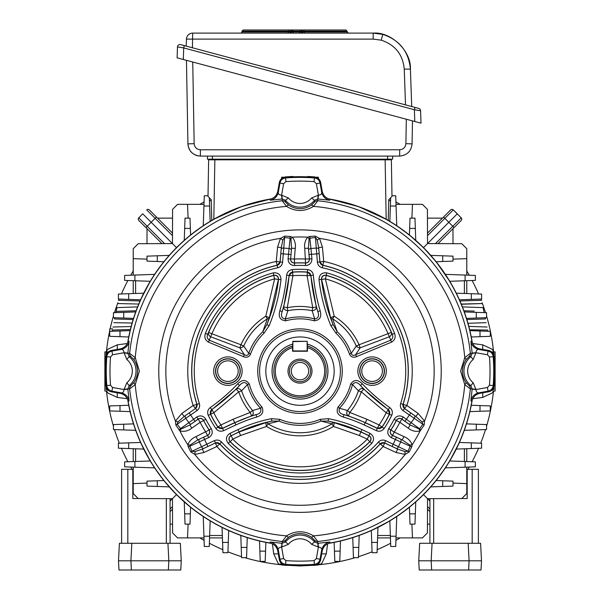 <?xml version="1.0" encoding="UTF-8"?>
<svg xmlns="http://www.w3.org/2000/svg" width="600" height="600" viewBox="0 0 600 600"><rect width="100%" height="100%" fill="white"/><g stroke="black" fill="none" stroke-linecap="round" stroke-linejoin="round"><path stroke-width="0.9" d="M300 379.83A8.7 8.7 0 0 0 308.7 371.13A8.7 8.7 0 0 0 300 362.43A8.7 8.7 0 0 0 291.3 371.13A8.7 8.7 0 0 0 300 379.83M300 383.13A12 12 0 0 1 288 371.13A12 12 0 0 1 300 359.13A12 12 0 0 1 312 371.13A12 12 0 0 1 300 383.13M300 381.69A10.567 10.567 0 0 1 289.433 371.13A10.567 10.567 0 0 1 300 360.562A10.567 10.567 0 0 1 310.567 371.13A10.567 10.567 0 0 1 300 381.69M307.455 346.118A26.1 26.1 0 0 1 300 397.23A26.1 26.1 0 0 1 292.545 346.118L292.545 351.24L307.455 351.24L307.455 347.618A24.668 24.668 0 0 1 319.987 385.582A24.668 24.668 0 0 1 280.013 385.582A24.668 24.668 0 0 1 292.545 347.618L292.853 341.295L307.147 341.295L292.853 341.61L292.853 350.933L307.147 350.933L307.147 341.61L307.455 346.118M292.545 344.205A27.938 27.938 0 0 0 300 399.06A27.938 27.938 0 0 0 307.455 344.205M418.748 560.805L431.16 560.805L432.075 543.278L480.585 543.278L481.5 560.805L431.16 560.805L431.64 570L419.228 570L418.748 560.805L419.662 543.278L432.075 543.278L429.923 543.278L429.923 498.66L433.658 498.645L433.658 543.278M472.185 543.278L472.185 469.32L467.183 469.32L467.183 498.533L433.658 498.645M472.185 469.32L478.403 469.32L478.403 543.278M467.183 498.533L467.183 494.123M481.5 560.805L481.02 570L468.607 570L469.088 560.805L468.173 543.278M431.64 570L468.607 570M121.597 469.32L121.597 543.278L121.597 469.32L132.817 469.32L132.817 498.533L170.078 498.66L170.078 543.278L167.925 543.278L180.337 543.278L181.252 560.805L180.773 570L181.065 564.405M132.817 494.123L132.817 498.533M131.828 543.278L130.913 560.805L131.392 570L118.98 570L118.5 560.805L119.415 543.278L167.925 543.278L168.84 560.805L118.5 560.805M131.392 570L180.773 570M181.252 560.805L168.84 560.805L168.36 570M266.558 364.072A34.178 34.178 0 0 0 292.95 404.572A34.178 34.178 0 0 0 333.442 378.18A34.178 34.178 0 0 0 307.05 337.68A34.178 34.178 0 0 0 266.558 364.072M292.545 344.175A27.968 27.968 0 0 0 294.233 398.49A27.968 27.968 0 0 0 327.368 376.897A27.968 27.968 0 0 0 307.455 344.175M106.44 351.825A194.52 194.52 0 0 1 109.718 330.735M110.108 328.942A194.52 194.52 0 0 1 113.445 316.02M114.472 312.675A194.52 194.52 0 0 1 117.907 302.7M121.44 293.962A194.52 194.52 0 0 1 127.875 280.507M130.77 275.205A194.52 194.52 0 0 1 133.222 271.013M199.882 204.345A194.52 194.52 0 0 1 204.075 201.9M395.925 201.9A194.52 194.52 0 0 1 400.118 204.345M466.778 271.013A194.52 194.52 0 0 1 469.23 275.205M472.125 280.507A194.52 194.52 0 0 1 478.56 293.962M482.092 302.7A194.52 194.52 0 0 1 485.528 312.675M486.555 316.02A194.52 194.52 0 0 1 493.56 351.825M493.493 391.132A194.52 194.52 0 0 1 486.555 426.24M485.528 429.585A194.52 194.52 0 0 1 480.683 443.19M478.56 448.298A194.52 194.52 0 0 1 472.125 461.752M469.23 467.048A194.52 194.52 0 0 1 467.918 469.32M467.183 470.572A194.52 194.52 0 0 1 466.778 471.24M400.118 537.908A194.52 194.52 0 0 1 395.925 540.352M390.623 543.248A194.52 194.52 0 0 1 377.168 549.69M372.06 551.812A194.52 194.52 0 0 1 358.455 556.658M355.11 557.678A194.52 194.52 0 0 1 318.322 564.787M281.678 564.787A194.52 194.52 0 0 1 244.89 557.678M241.545 556.658A194.52 194.52 0 0 1 227.94 551.812M222.833 549.69A194.52 194.52 0 0 1 209.377 543.248M204.075 540.352A194.52 194.52 0 0 1 199.882 537.908M133.222 471.24A194.52 194.52 0 0 1 132.817 470.572M132.083 469.32A194.52 194.52 0 0 1 130.77 467.048M127.875 461.752A194.52 194.52 0 0 1 121.44 448.298M119.317 443.19A194.52 194.52 0 0 1 114.472 429.585M113.445 426.24A194.52 194.52 0 0 1 106.507 391.132M294.135 159.825L294.135 159.203M306.562 159.203L306.562 159.825M342.263 371.13A42.263 42.263 0 0 1 300 413.385A42.263 42.263 0 0 1 257.737 371.13A42.263 42.263 0 0 1 300 328.868A42.263 42.263 0 0 1 342.263 371.13M259.605 371.13A40.395 40.395 0 0 0 300 411.525A40.395 40.395 0 0 0 340.395 371.13A40.395 40.395 0 0 0 300 330.735A40.395 40.395 0 0 0 259.605 371.13M376.365 430.65L377.377 428.25A3.728 3.728 -15.4 0 0 382.028 426.967L382.072 427.125A99.352 99.352 0 0 0 389.505 414.248L389.347 414.293A99.233 99.233 0 0 1 382.028 426.967L379.11 424.98A95.7 95.7 0 0 0 386.168 412.755L388.29 409.582A184.042 184.042 0 0 1 360.487 385.53L363.743 389.138L388.14 409.627A3.728 3.728 -104.5 0 1 389.347 414.293L386.168 412.755L361.29 391.83A64.688 64.688 0 0 1 349.77 412.447L366.968 419.295L379.11 424.98L377.377 428.25L365.235 422.558L348.45 415.868L343.995 414.653A154.208 154.208 0 0 1 365.175 422.692L377.415 428.4L382.072 427.125L384.12 428.52C382.05 431.123 379.47 431.835 376.365 430.65L364.125 424.942A151.725 151.725 0 0 0 343.282 417.03C337.673 415.222 335.94 411.862 338.085 406.957L339.472 408.263L347.423 410.505A61.635 61.635 0 0 0 358.395 390.855L352.515 384.502A54.195 54.195 0 0 1 339.472 408.263C338.37 411.6 339.877 413.73 343.995 414.653L343.282 417.03M252.577 410.505A3.728 2.752 -106.1 0 1 253.185 412.403A3.728 2.752 -106.1 0 1 251.55 415.868L234.825 422.692A154.208 154.208 0 0 1 256.005 414.653L251.55 415.868L250.23 412.447A64.688 64.688 0 0 1 238.71 391.83L213.833 412.755L211.86 409.627L236.257 389.138L239.513 385.53A184.042 184.042 0 0 1 211.71 409.582L211.86 409.627A3.728 3.728 104.5 0 0 210.653 414.293L208.252 415.327C207.038 412.245 207.712 409.65 210.278 407.558L211.71 409.582L210.495 414.248A99.352 99.352 0 0 0 217.928 427.125L217.972 426.967A99.233 99.233 0 0 1 210.653 414.293L213.833 412.755A95.7 95.7 0 0 0 220.89 424.98L233.032 419.295L250.23 412.447L252.577 410.505L260.528 408.263A54.195 54.195 0 0 1 247.485 384.502L241.605 390.855L238.71 391.83L236.257 389.138A3.728 2.7 -137.2 0 1 241.605 390.855A61.635 61.635 0 0 0 252.577 410.505M313.365 275.22A181.553 181.553 0 0 0 320.183 310.845C321.817 316.95 319.822 320.265 314.19 320.805L314.707 318.968L312.15 310.695L312.75 307.71L307.08 275.692A95.7 95.7 0 0 0 292.92 275.692L292.657 272.168A99.233 99.233 0 0 1 307.343 272.168L307.462 272.055A99.352 99.352 0 0 0 292.538 272.055L292.657 272.168A3.728 3.728 135.4 0 0 289.222 275.55L292.92 275.692L287.25 307.71A64.688 64.688 0 0 1 312.75 307.71L316.305 306.93A3.728 2.7 -17.2 0 1 312.735 310.65A3.728 2.7 -17.2 0 1 312.15 310.695A61.635 61.635 0 0 0 287.85 310.695A3.728 2.7 17.2 0 1 287.265 310.65A3.728 2.7 17.2 0 1 283.695 306.93L289.222 275.55L286.635 275.22C287.168 271.95 289.08 270.067 292.358 269.58A101.835 101.835 0 0 1 307.642 269.58C310.928 270.067 312.832 271.95 313.365 275.22L310.778 275.55L316.305 306.93L317.805 311.55A184.042 184.042 0 0 1 310.89 275.438L307.462 272.055L307.642 269.58M326.79 272.88L326.138 275.272C323.16 274.972 321.6 276.315 321.45 279.3A173.933 173.933 0 0 0 333.127 324.697L330.63 317.663L334.237 316.245A64.688 64.688 0 0 1 359.077 344.767L391.357 332.385L392.257 334.267A99.352 99.352 0 0 0 326.138 275.272L326.28 275.438A99.233 99.233 0 0 1 391.357 332.385A3.728 3.225 -26.4 0 1 391.537 333.817A3.728 3.225 -26.4 0 1 389.16 336.825L360.135 347.827L355.665 354.675L390.735 340.147C392.783 338.64 393.293 336.683 392.257 334.267L394.567 333.345C395.91 337.147 394.912 340.08 391.56 342.135L388.103 333.765A95.7 95.7 0 0 0 325.35 278.843L334.237 316.245L332.625 318.832L337.222 331.74A54.195 54.195 0 0 1 351.21 353.392L356.288 346.013A61.635 61.635 0 0 0 332.625 318.832A3.728 2.265 -18.2 0 1 330.63 317.663L321.593 279.472L318.983 279.593C319.237 274.62 321.84 272.377 326.79 272.88A101.835 101.835 0 0 1 394.567 333.345M196.058 436.605L197.798 439.882L207.623 435.375L197.798 439.882L190.02 445.125L189.78 446.183L192.06 451.312L195.15 451.575L202.41 449.04L215.415 442.995L216.847 446.505L203.835 452.543L194.82 454.41L190.725 451.86L188.243 446.888L187.837 444.743C189.382 440.903 192.12 438.195 196.058 436.605L209.175 429.975A108.218 108.218 0 0 1 203.647 420.405L203.618 420.533A108.315 108.315 0 0 0 209.048 429.938A3.728 3.72 -73.9 0 1 207.487 435.338L205.755 432.067A112.23 112.23 0 0 1 200.123 422.325L191.775 428.153C188.153 431.07 184.185 431.97 179.865 430.853L175.868 425.13L175.455 421.013L181.86 413.445L193.163 405.502A112.23 112.23 0 0 1 276.293 261.428L277.575 247.14L280.462 238.395L284.722 236.123L290.272 236.468L292.327 237.188C294.885 240.442 295.86 244.17 295.267 248.37L294.353 259.035L290.647 258.907L291.562 248.243L290.91 238.882L290.115 238.147L284.528 237.555L282.757 240.105L281.325 247.657L277.575 247.14M295.267 248.37L291.562 248.243L290.647 258.907A3.728 3.72 46.1 0 0 294.548 262.957L294.353 259.035A112.23 112.23 0 0 1 305.647 259.035L309.353 258.907A3.728 3.72 -46.1 0 1 305.452 262.957A108.315 108.315 0 0 0 294.548 262.957L294.577 265.53C290.385 265.245 288.21 262.995 288.075 258.788L290.272 236.468M181.86 413.445L184.185 416.438L195.48 408.495A3.728 3.728 -71.4 0 0 196.89 404.295L197.002 404.332A108.218 108.218 0 0 1 277.207 265.335L277.125 265.26A108.315 108.315 0 0 0 196.89 404.295L193.163 405.502L195.48 408.495L184.185 416.438L178.012 421.882L177.142 424.192L180.93 429.09L189.81 425.01L191.775 428.153M288.075 258.788L290.55 259.005C290.632 261.532 291.93 262.882 294.45 263.048A108.218 108.218 0 0 1 305.55 263.048L304.733 248.37C304.14 244.163 305.115 240.435 307.673 237.188L309.728 236.468L315.278 236.123L319.538 238.395L322.425 247.14L323.707 261.428A112.23 112.23 0 0 1 406.838 405.502L418.14 413.445L424.545 421.013L424.132 425.13L420.135 430.853C415.815 431.97 411.847 431.07 408.225 428.153L399.877 422.325A112.23 112.23 0 0 1 394.245 432.067L403.942 436.605C407.888 438.195 410.625 440.903 412.162 444.743L411.757 446.888L409.275 451.86L405.18 454.41L396.165 452.543L383.153 446.505L380.22 443.768A108.218 108.218 0 0 1 219.78 443.768L219.75 443.873A108.315 108.315 0 0 0 380.25 443.873A3.728 3.728 168.6 0 1 384.585 442.995L397.59 449.04L404.85 451.575L407.94 451.312L410.22 446.183L409.98 445.125L402.202 439.882L392.513 435.338A3.728 3.72 73.9 0 1 390.952 429.938A108.315 108.315 0 0 0 396.382 420.533L394.14 419.272C396.487 415.785 399.518 415.035 403.23 417.015L419.618 428.775L422.857 424.192L421.987 421.882L415.815 416.438L404.52 408.495A3.728 3.728 71.4 0 1 403.11 404.295A108.315 108.315 0 0 0 322.875 265.26L322.267 267.765C319.433 266.985 317.805 265.14 317.392 262.23L315.472 237.555L309.885 238.147L309.09 238.882L308.438 248.243L309.353 258.907L311.925 258.788C311.79 262.995 309.623 265.237 305.423 265.53A105.735 105.735 0 0 0 294.577 265.53M322.425 247.14L318.675 247.657L319.868 262.02L322.793 265.335A108.218 108.218 0 0 1 402.998 404.332L400.635 403.567A105.735 105.735 0 0 0 322.267 267.765M317.392 262.23L323.707 261.428L322.875 265.26A3.728 3.728 48.6 0 1 319.95 261.945L318.675 247.657L317.243 240.105L315.472 237.555L315.278 236.123M129.105 341.392C128.093 345.757 125.407 348.45 121.05 349.47L120.075 348.938C124.448 347.94 127.132 345.255 128.137 340.875L129.105 341.392L127.86 353.1L124.155 352.71L112.56 354.75L110.512 357.015A190.012 190.012 0 0 0 110.512 385.237L106.8 385.515A193.733 193.733 0 0 1 106.8 356.737L106.148 356.13A194.438 194.438 0 0 0 106.148 386.13C106.567 389.168 108.27 391.05 111.255 391.77L120.075 393.322L121.05 392.783C125.407 393.81 128.093 396.502 129.105 400.868L128.137 401.385A174.502 174.502 0 0 0 269.745 542.993L270.263 542.025L281.97 543.27L281.58 546.967C279.007 547.493 277.928 548.528 278.347 550.08L277.808 551.055L279.36 559.868C280.08 562.852 281.955 564.555 285 564.982A194.438 194.438 0 0 0 315 564.982C318.038 564.562 319.92 562.852 320.64 559.868L322.192 551.055L321.653 550.08C322.68 545.722 325.373 543.037 329.737 542.025L330.255 542.993A174.502 174.502 0 0 0 471.862 401.385L470.895 400.868L472.14 389.16L475.845 389.55C476.362 392.115 477.405 393.195 478.95 392.783L479.925 393.322L488.745 391.77C491.722 391.05 493.433 389.175 493.853 386.13A194.438 194.438 0 0 0 493.853 356.13C493.433 353.085 491.73 351.21 488.745 350.49L479.925 348.938L478.95 349.47C474.592 348.45 471.908 345.757 470.895 341.392L471.862 340.875A174.502 174.502 0 0 0 330.255 199.267L329.737 200.235L318.03 198.99L318.42 195.285C320.993 194.76 322.072 193.725 321.653 192.173L322.192 191.205L320.64 182.385C319.92 179.4 318.045 177.697 315 177.27A194.438 194.438 0 0 0 285 177.27C281.962 177.697 280.08 179.4 279.36 182.385L277.808 191.205L278.347 192.173C277.32 196.538 274.627 199.222 270.263 200.235L269.745 199.267C274.118 198.278 276.803 195.585 277.808 191.205M472.14 389.16A173.085 173.085 0 0 0 472.162 388.912L470.362 388.928L464.745 384.592L460.612 371.13L464.745 357.66L470.362 353.325L472.162 353.347L470.82 356.61L469.185 356.452L465.923 359.888C461.303 367.403 461.303 374.888 465.923 382.365L469.185 385.8L470.82 385.643A18.773 18.773 0 0 1 470.82 356.61L473.175 359.49A15.045 15.045 0 0 0 473.175 382.763L475.868 389.295A176.805 176.805 0 0 1 475.845 389.55L487.44 387.502L489.487 385.237L493.2 385.515L493.853 386.13M318.03 198.99A173.085 173.085 0 0 0 317.782 198.96L317.798 200.767L313.47 206.385C304.507 211.837 295.53 211.837 286.53 206.385L282.202 200.767L282.218 198.96A173.085 173.085 0 0 0 281.97 198.99L270.263 200.235M127.86 353.1A173.085 173.085 0 0 0 127.837 353.347L129.637 353.325L135.255 357.66L139.387 371.13L135.255 384.592L129.637 388.928L127.837 388.912A173.085 173.085 0 0 0 127.86 389.16L129.105 400.868M322.192 191.205C323.183 195.57 325.875 198.263 330.255 199.267M471.862 340.875C472.853 345.24 475.545 347.933 479.925 348.938M479.925 393.322C475.553 394.312 472.868 396.998 471.862 401.385M330.255 542.993C325.882 543.982 323.197 546.668 322.192 551.055M277.808 551.055C276.817 546.683 274.125 543.998 269.745 542.993M128.137 401.385C127.148 397.013 124.455 394.327 120.075 393.322M120.075 348.938L111.255 350.49C108.278 351.202 106.567 353.085 106.148 356.13M269.745 199.267A174.502 174.502 0 0 0 128.137 340.875M281.97 543.27A173.085 173.085 0 0 0 282.218 543.293L285.48 541.942A18.773 18.773 0 0 1 314.52 541.942L314.678 540.315L311.235 537.053C303.728 532.433 296.235 532.433 288.765 537.053L285.322 540.315L285.48 541.942L288.368 544.305L281.835 546.998A176.805 176.805 0 0 1 281.58 546.967L283.627 558.57L285.885 560.61A190.012 190.012 0 0 0 314.115 560.61L316.373 558.57L320.048 559.215L321.653 550.08C322.072 548.528 320.993 547.493 318.42 546.967L318.03 543.27L329.737 542.025M489.487 385.237A190.012 190.012 0 0 0 489.487 357.015L487.44 354.75L488.085 351.082L478.95 349.47C477.405 349.058 476.362 350.138 475.845 352.71L472.14 353.1L470.895 341.392M285 177.27L285.608 177.93A193.733 193.733 0 0 1 314.392 177.93L315 177.27M493.853 356.13L493.2 356.737A193.733 193.733 0 0 1 493.2 385.515C492.78 388.56 491.077 390.45 488.085 391.17L478.95 392.783C474.592 393.81 471.908 396.502 470.895 400.868M285.885 560.61L285.608 564.33L285 564.982M315 564.982L314.392 564.33A193.733 193.733 0 0 1 285.608 564.33C282.562 563.91 280.68 562.207 279.952 559.215L278.347 550.08C277.32 545.722 274.627 543.037 270.263 542.025M106.148 386.13L106.8 385.515C107.22 388.567 108.922 390.45 111.915 391.17L111.255 391.77M320.64 559.868L320.048 559.215C319.327 562.2 317.438 563.91 314.392 564.33L314.115 560.61M488.745 350.49L488.085 351.082C491.077 351.803 492.78 353.692 493.2 356.737L489.487 357.015M314.115 181.642L314.392 177.93C317.438 178.343 319.32 180.053 320.048 183.045L316.373 183.69L314.115 181.642A190.012 190.012 0 0 0 285.885 181.642L283.627 183.69L281.58 195.285L281.97 198.99M281.835 195.255L288.368 197.947L285.48 200.31L285.322 201.945L288.765 205.208C296.272 209.827 303.765 209.827 311.235 205.208L314.678 201.945L314.52 200.31A18.773 18.773 0 0 1 285.48 200.31L282.218 198.96L281.835 195.255A176.805 176.805 0 0 0 281.58 195.285C279.007 194.76 277.928 193.725 278.347 192.173L279.952 183.045C280.673 180.053 282.562 178.35 285.608 177.93L285.885 181.642M110.512 357.015L106.8 356.737C107.22 353.692 108.922 351.81 111.915 351.082L121.05 349.47C122.595 349.058 123.637 350.138 124.155 352.71A176.805 176.805 0 0 0 124.132 352.965L126.825 359.49L129.18 356.61A18.773 18.773 0 0 1 129.18 385.643L130.815 385.8L134.078 382.365C138.697 374.858 138.697 367.365 134.078 359.888L130.815 356.452L129.18 356.61L127.837 353.347L124.132 352.965M329.737 200.235C325.373 199.222 322.68 196.538 321.653 192.173L320.048 183.045L320.64 182.385M408.225 428.153L410.19 425.01L401.805 419.048C399.577 417.855 397.763 418.305 396.353 420.405A108.218 108.218 0 0 1 390.825 429.975L394.245 432.067L391.327 437.625C387.757 435.405 386.895 432.405 388.74 428.625A105.735 105.735 0 0 0 394.14 419.272M359.4 435.495L333.51 426.465L331.928 423.855L321.038 421.072A54.195 54.195 0 0 1 278.962 421.072L268.072 423.855A61.635 61.635 0 0 0 331.928 423.855A3.728 2.445 105.5 0 1 334.298 422.678L360.9 431.857A144.097 144.097 0 0 0 328.087 421.118L334.298 422.678L333.51 426.465A64.688 64.688 0 0 1 266.49 426.465L240.6 435.495L232.695 439.162A95.7 95.7 0 0 0 367.305 439.162L359.4 435.495L360.84 431.978L368.745 435.645A3.728 3.72 -99.8 0 1 369.788 441.675L367.305 439.162L369.998 433.357C374.04 436.103 374.625 439.447 371.752 443.393A101.835 101.835 0 0 1 228.248 443.393C225.375 439.44 225.96 436.095 230.002 433.357L231.053 435.607C228.623 437.25 228.27 439.26 229.995 441.63L228.248 443.393M292.358 269.58L292.538 272.055L289.11 275.438A184.042 184.042 0 0 1 282.195 311.55L283.695 306.93L287.25 307.71L287.85 310.695L285.293 318.968A54.195 54.195 0 0 1 314.707 318.968C318.36 318.337 319.395 315.862 317.805 311.55L320.183 310.845M418.14 413.445L415.815 416.438L404.408 408.525L403.11 404.295L406.838 405.502L402.982 410.565C400.673 408.743 399.893 406.41 400.635 403.567M230.212 441.675L229.995 441.63A99.352 99.352 0 0 0 370.005 441.63L369.788 441.675A99.233 99.233 0 0 1 230.212 441.675A3.728 3.72 99.8 0 1 231.255 435.645L232.695 439.162L230.212 441.675M281.017 279.593A176.415 176.415 0 0 1 269.175 325.635L264.082 333.127L262.778 331.74L267.375 318.832A3.728 2.265 18.2 0 0 269.37 317.663L265.763 316.245L274.65 278.843A95.7 95.7 0 0 0 211.897 333.765L240.923 344.767L239.865 347.827L210.84 336.825A3.728 3.225 26.4 0 1 208.642 332.385L211.897 333.765L208.44 342.135C205.087 340.072 204.083 337.147 205.433 333.345A101.835 101.835 0 0 1 273.21 272.88C278.168 272.385 280.77 274.62 281.017 279.593L278.407 279.472L269.37 317.663L266.873 324.697A173.933 173.933 0 0 0 278.55 279.3C278.4 276.315 276.84 274.972 273.862 275.272L273.21 272.88M281.835 546.998L282.202 541.493L286.53 535.875C295.493 530.415 304.47 530.415 313.47 535.875L317.798 541.493L317.782 543.293A173.085 173.085 0 0 0 318.03 543.27M205.433 333.345L207.743 334.267L208.642 332.385A99.233 99.233 0 0 1 273.72 275.438L273.862 275.272A99.352 99.352 0 0 0 207.743 334.267C206.708 336.668 207.21 338.632 209.265 340.147L244.335 354.675L239.865 347.827A3.728 2.632 -32.5 0 0 243.712 346.013A61.635 61.635 0 0 1 267.375 318.832L265.763 316.245A64.688 64.688 0 0 0 240.923 344.767L243.712 346.013L248.79 353.392A54.195 54.195 0 0 1 262.778 331.74L266.873 324.697L269.175 325.635M277.733 267.765L277.207 265.335L280.132 262.02L282.608 262.23C282.188 265.147 280.56 266.993 277.733 267.765A105.735 105.735 0 0 0 199.365 403.567C200.108 406.418 199.327 408.75 197.017 410.565L175.868 425.13M205.86 419.272L203.647 420.405C202.237 418.305 200.423 417.855 198.195 419.048L196.77 417.015C200.475 415.028 203.505 415.785 205.86 419.272A105.735 105.735 0 0 0 211.26 428.625C213.112 432.397 212.25 435.405 208.673 437.625L188.243 446.888M221.618 442.095L219.78 443.768L215.438 442.89L214.388 440.632C217.125 439.545 219.532 440.033 221.618 442.095A105.735 105.735 0 0 0 378.382 442.095C380.475 440.033 382.89 439.545 385.612 440.632L409.275 451.86M230.002 433.357L238.05 429.6A146.58 146.58 0 0 1 271.433 418.68L279.705 419.317A52.29 52.29 0 0 0 320.295 419.317L328.567 418.68A146.58 146.58 0 0 1 361.95 429.6L369.998 433.357M391.56 342.135L356.483 356.663C353.257 357.923 350.903 357.038 349.41 354.015A52.29 52.29 0 0 0 335.918 333.127L330.825 325.635A176.415 176.415 0 0 1 318.983 279.593M264.082 333.127A52.29 52.29 0 0 0 250.59 354.015C249.097 357.038 246.735 357.923 243.517 356.663L208.44 342.135M314.19 320.805A52.29 52.29 0 0 0 285.81 320.805C280.17 320.25 278.175 316.935 279.817 310.845A181.553 181.553 0 0 0 286.635 275.22M338.085 406.957A52.29 52.29 0 0 0 350.67 384.03C353.97 379.425 357.84 379.358 362.295 383.82A181.553 181.553 0 0 0 389.722 407.558C392.287 409.658 392.963 412.245 391.748 415.327A101.835 101.835 0 0 1 384.12 428.52M210.278 407.558A181.553 181.553 0 0 0 237.705 383.82C242.175 379.35 246.045 379.425 249.33 384.03A52.29 52.29 0 0 0 261.915 406.957C264.053 411.87 262.32 415.23 256.718 417.03A151.725 151.725 0 0 0 235.875 424.942L223.635 430.65C220.53 431.827 217.942 431.123 215.88 428.52A101.835 101.835 0 0 1 208.252 415.327M318.165 195.255L317.782 198.96L314.52 200.31L311.632 197.947L318.165 195.255A176.805 176.805 0 0 1 318.42 195.285L316.373 183.69M487.44 354.75L475.845 352.71A176.805 176.805 0 0 1 475.868 352.965L473.175 359.49M316.373 558.57L318.42 546.967A176.805 176.805 0 0 1 318.165 546.998L311.632 544.305A15.045 15.045 0 0 0 288.368 544.305M110.512 385.237L112.56 387.502L111.915 391.17L121.05 392.783C122.595 393.195 123.637 392.115 124.155 389.55L127.86 389.16M112.56 387.502L124.155 389.55A176.805 176.805 0 0 1 124.132 389.295L126.825 382.763A15.045 15.045 0 0 0 126.825 359.49M265.702 422.678L271.913 421.118A144.097 144.097 0 0 0 239.1 431.857L231.255 435.645L239.16 431.978L265.702 422.678A3.728 2.445 -105.5 0 1 268.072 423.855L266.49 426.465L265.702 422.678M288.765 205.208A3.728 1.328 124.6 0 0 286.53 206.385A165.292 165.292 0 0 0 135.255 357.66A3.728 1.328 145.4 0 0 134.078 359.888M288.765 537.053A3.728 1.328 55.4 0 1 286.53 535.875A165.292 165.292 0 0 1 135.255 384.592A3.728 1.328 -145.4 0 1 134.078 382.365M126.825 382.763L129.18 385.643L127.837 388.912L124.132 389.295M465.923 382.365A3.728 1.328 -34.6 0 1 464.745 384.592A165.292 165.292 0 0 1 313.47 535.875A3.728 1.328 124.6 0 1 311.235 537.053M311.632 544.305L314.52 541.942L317.782 543.293L318.165 546.998M475.868 389.295L472.162 388.912L470.82 385.643L473.175 382.763M311.235 205.208A3.728 1.328 55.4 0 1 313.47 206.385A165.292 165.292 0 0 1 464.745 357.66A3.728 1.328 34.6 0 1 465.923 359.888M178.89 429.81L196.77 417.015M190.725 451.86L214.388 440.632M424.132 425.13L402.982 410.565M388.74 428.625L390.825 429.975C389.715 432.24 390.232 434.048 392.377 435.375L400.688 439.207A2.482 1.17 113.9 0 1 400.882 441.457A2.482 1.17 113.9 0 1 400.695 441.952L391.327 437.625M284.722 236.123L282.608 262.23M309.728 236.468L311.925 258.788M321.593 279.472A3.728 3.72 139.3 0 1 326.28 275.438L325.35 278.843L321.593 279.472M273.72 275.438A3.728 3.72 -139.3 0 1 278.407 279.472L274.65 278.843L273.72 275.438M280.05 261.945A3.728 3.728 -48.6 0 1 277.125 265.26L276.293 261.428L280.132 262.02L281.325 247.657L280.05 261.945M305.423 265.53L305.55 263.048C308.07 262.875 309.375 261.525 309.45 259.005L308.438 248.243L304.733 248.37M403.23 417.015L399.877 422.325L396.382 420.533A3.728 3.72 166.1 0 1 401.842 419.183L410.19 425.01L421.11 429.81M396.165 452.543L397.59 449.04L384.562 442.89L380.22 443.768L378.382 442.095M328.567 418.68L328.087 421.118L321.038 421.072L320.295 419.317M279.705 419.317L278.962 421.072L271.913 421.118L271.433 418.68M371.752 443.393L370.005 441.63C371.73 439.268 371.377 437.257 368.947 435.607L360.9 431.857L361.95 429.6M197.017 410.565L195.593 408.525L197.002 404.332L199.365 403.567M208.673 437.625L207.623 435.375C209.767 434.04 210.285 432.24 209.175 429.975L211.26 428.625M198.157 419.183A3.728 3.72 -166.1 0 1 203.618 420.533L200.123 422.325L198.195 419.048L189.81 425.01L198.157 419.183M203.835 452.543L202.41 449.04L215.415 442.995A3.728 3.728 -168.6 0 1 219.75 443.873L216.847 446.505A112.23 112.23 0 0 0 383.153 446.505L385.612 440.632M256.718 417.03L256.005 414.653C260.123 413.737 261.63 411.6 260.528 408.263L261.915 406.957M215.88 428.52L217.928 427.125L222.585 428.4L223.635 430.65M233.032 419.295L234.765 422.558L222.623 428.25A3.728 3.728 15.4 0 1 217.972 426.967L220.89 424.98L222.585 428.4L234.825 422.692L235.875 424.942M249.33 384.03L247.485 384.502C245.108 381.653 242.452 381.998 239.513 385.53L237.705 383.82M391.748 415.327L389.505 414.248L388.29 409.582L389.722 407.558M348.45 415.868A3.728 2.752 106.1 0 1 347.423 410.505L349.77 412.447L348.45 415.868M362.295 383.82L360.487 385.53C357.555 381.998 354.9 381.653 352.515 384.502L350.67 384.03M358.395 390.855A3.728 2.7 137.2 0 1 363.743 389.138L361.29 391.83L358.395 390.855M330.825 325.635L333.127 324.697L337.222 331.74L335.918 333.127M349.41 354.015L351.21 353.392C352.087 355.507 353.572 355.935 355.665 354.675L356.483 356.663M360.135 347.827A3.728 2.632 32.5 0 1 356.288 346.013L359.077 344.767L360.135 347.827M243.517 356.663L244.335 354.675C246.428 355.935 247.913 355.507 248.79 353.392L250.59 354.015M279.817 310.845L282.195 311.55C280.605 315.862 281.64 318.33 285.293 318.968L285.81 320.805M307.343 272.168A3.728 3.728 -135.4 0 1 310.778 275.55L307.08 275.692L307.343 272.168M487.44 387.502L488.085 391.17L488.745 391.77M283.627 558.57L279.952 559.215L279.36 559.868M112.56 354.75L111.915 351.082L111.255 350.49M279.36 182.385L279.952 183.045L283.627 183.69M282.757 240.105L280.462 238.395A134.16 134.16 0 0 0 175.455 421.013L178.012 421.882M309.09 238.882L307.673 237.188A134.16 134.16 0 0 0 292.327 237.188L290.91 238.882M180.93 429.09L179.865 430.853A134.16 134.16 0 0 0 187.837 444.743L190.02 445.125M421.987 421.882L424.545 421.013A134.16 134.16 0 0 0 319.538 238.395L317.243 240.105M195.15 451.575L194.82 454.41A134.16 134.16 0 0 0 405.18 454.41L404.85 451.575M409.98 445.125L412.162 444.743A134.16 134.16 0 0 0 420.135 430.853L419.07 429.09M403.942 436.605L402.202 439.882L400.688 439.207M396.375 448.44A2.482 1.17 -63.9 0 0 398.482 446.685L400.695 441.952L411.757 446.888M106.995 351.81L104.887 351.885L104.887 391.072L106.995 391.147M493.005 351.81L495.112 351.885L495.112 391.072L493.005 391.147M318.487 563.572L318.293 565.028L300 565.95L281.707 565.028L281.513 563.572M314.85 565.342L285.15 565.342M461.332 304.267L482.265 303.54L461.235 304.05M461.213 303.983L460.995 303.472M481.335 299.048L479.722 299.1L481.335 299.048L481.597 300.3C482.445 304.425 482.445 304.425 481.597 300.3C482.445 304.425 482.445 304.425 481.597 300.3L459.915 300.96C461.768 305.288 461.768 305.288 459.915 300.96L456.278 293.183L481.582 294.067L481.582 299.04L459.405 299.812M468.84 326.513L469.155 327.735M469.283 328.215L469.035 327.255M484.125 312.6L483.105 307.62L462.39 306.892L463.868 310.77L474.248 311.085M139.477 302.362L139.238 302.925M138.99 303.502L138.833 303.885M135.66 300.825L140.085 300.96C138.233 305.288 138.233 305.288 140.085 300.96L138.817 300.923M128.235 300.6L119.79 300.345M123.953 311.145L116.123 311.385L116.895 307.62L137.61 306.892L133.523 318.382L113.445 317.678L113.445 312.712L135.705 311.933M136.718 309.195L137.197 307.942M130.725 328.185L130.86 327.675M131.16 326.52L112.905 327.022M112.53 328.822L109.718 328.965L109.718 331.35L130.125 330.638L128.738 336.99L109.718 336.322L109.718 331.35L110.445 331.327M285.15 176.91L292.89 176.445M154.62 274.373L150.248 281.288L124.635 280.395L124.635 275.423L154.62 274.373L163.89 261.72L147.007 261.127L147.007 256.155L169.238 255.382L163.89 261.72M133.222 293.55L133.222 280.695L135.615 280.778L135.615 293.468M130.125 411.615L109.718 410.903L109.718 405.93L128.738 405.27L130.125 411.615M135.705 430.327L113.445 429.548L113.445 424.575L133.523 423.877L135.705 430.327M143.722 449.077L118.417 448.192L118.417 443.22L140.595 442.447L150.248 460.972L154.62 467.88L124.635 466.838L124.635 461.865L150.248 460.972L143.722 449.077M188.108 524.123L187.515 537.908L177.57 537.908L172.583 532.92L172.462 498.668L138.21 498.548L133.222 493.56L133.222 467.138L134.903 467.197L134.903 461.505M265.2 561.412L260.228 561.412L259.515 541.005L265.86 542.393L265.2 561.412M246.555 557.678L241.583 557.678L240.803 535.425L247.252 537.607L246.555 557.678M222.053 527.4L228.683 530.535L227.91 552.705L222.938 552.705L222.053 527.4L210.157 520.882L209.265 546.495L204.292 546.495L203.243 516.51L210.157 520.882M377.947 527.4L377.062 552.705L372.09 552.705L371.317 530.535L389.842 520.882L396.757 516.51L396.007 537.908L422.43 537.908L427.418 532.92L427.537 498.668L461.79 498.548L466.778 493.56L466.778 467.138L445.38 467.88L436.11 480.54L452.993 481.132L452.993 486.097L430.763 486.877L436.11 480.54M390.375 536.22L396.067 536.22L395.707 546.495L390.735 546.495L389.842 520.882M359.197 535.425L358.418 557.678L353.445 557.678L352.748 537.607L359.197 535.425M340.485 541.005L339.772 561.412L334.8 561.412L334.14 542.393L340.485 541.005M472.252 399.87A174.637 174.637 0 0 1 328.733 543.382M271.26 543.382A174.637 174.637 0 0 1 127.748 399.862M127.748 342.39A174.637 174.637 0 0 1 271.267 198.87L241.62 206.542L213.817 219.24L203.243 225.743L203.993 204.345L177.57 204.345L172.583 209.34L172.462 243.585L138.21 243.705L133.222 248.7L133.222 275.123L134.903 275.062L134.903 280.748M190.59 235.02L184.252 240.36L185.025 218.138L189.998 218.138L190.59 235.02L203.243 225.743M181.898 242.483L171.352 253.028M150.248 281.288L140.595 299.812L118.417 299.04L118.417 294.067L143.722 293.183M140.085 300.96L140.595 299.812L140.085 300.96L118.403 300.3C117.555 304.425 117.555 304.425 118.403 300.3C117.555 304.425 117.555 304.425 118.403 300.3L119.812 300.345M117.735 303.54L138.765 304.05M138.788 303.983L139.005 303.472M133.238 319.298L133.163 319.53C131.685 324.48 131.685 324.48 133.163 319.53L132.667 321.165M132.66 321.18L132.517 321.668M132.12 323.032L113.797 322.665M112.035 331.245L112.282 330.053C113.078 326.183 113.078 326.183 112.282 330.053L130.395 329.505L130.125 330.638M154.62 467.88L163.89 480.54L176.512 494.61L190.59 507.24L203.243 516.51M409.41 507.24L415.748 501.893L414.975 524.123L410.002 524.123L409.41 507.24L396.757 516.51M418.103 499.778L428.647 489.225M445.38 467.88L449.752 460.972L459.405 442.447L481.582 443.22L481.582 448.192L456.278 449.077M464.295 430.327L466.478 423.877L486.555 424.575L486.555 429.548L464.295 430.327M469.875 411.615L471.263 405.27L490.283 405.93L490.283 410.903L469.875 411.615M471.263 336.99L469.875 330.638L490.283 331.35L490.283 336.322L471.263 336.99M487.095 327.022L468.803 326.385L468.945 326.903M469.005 327.157L469.665 329.767L487.717 330.053C486.923 326.183 486.923 326.183 487.717 330.053L487.972 331.275M467.947 323.265L467.1 320.377M485.183 317.73L485.438 318.96C486.412 323.692 486.412 323.692 485.438 318.96C486.412 323.692 486.412 323.692 485.438 318.96C486.412 323.692 486.412 323.692 485.438 318.96C486.412 323.692 486.412 323.692 485.438 318.96L466.838 319.53C468.315 324.48 468.315 324.48 466.838 319.53C468.315 324.48 468.315 324.48 466.838 319.53L464.295 311.933L486.555 312.712L486.555 317.678L466.478 318.382M463.868 310.77L462.502 307.163M460.522 302.362L460.763 302.925M461.01 303.502L461.168 303.885M411.893 218.138L412.485 204.345L422.43 204.345L427.418 209.34L427.537 243.585L461.79 243.705L466.778 248.7L466.778 275.123L465.097 275.062L475.365 275.423L475.365 280.395L449.752 281.288L456.278 293.183M449.752 281.288L436.11 261.72L423.487 247.642L409.41 235.02L396.757 225.743L389.295 221.048M386.7 219.532L358.38 206.542L328.74 198.877A174.637 174.637 0 0 1 472.252 342.39M222.42 537.908L209.565 537.908L209.647 535.507L222.337 535.507M475.365 461.865L475.365 466.838L465.097 467.197L465.097 461.505L475.365 461.865M445.38 274.373L465.097 275.062L465.097 280.748M485.827 312.683L486.555 312.712M489.555 331.327L490.283 331.35M466.778 448.71L466.778 461.565L464.385 461.482L464.385 448.793M449.752 460.972L465.097 461.505M386.183 219.24L385.14 159.825L208.642 159.825L208.005 196.298L211.23 199.778L209.46 201.255L209.625 206.032L203.933 206.032L204.292 195.765L208.013 195.765M307.808 176.468L314.85 176.91M391.987 195.765L395.707 195.765L396.757 225.743M452.993 243.675L452.993 228.683L454.065 227.61L438.053 243.623M427.447 218.138L442.447 218.138M147.007 243.675L147.007 228.683M172.553 218.138L157.553 218.138L154.02 214.597L172.5 233.077M172.553 524.123L170.078 524.123M427.447 524.123L429.923 524.123M133.163 319.53L114.562 318.96C113.587 323.692 113.587 323.692 114.562 318.96C113.587 323.692 113.587 323.692 114.562 318.96C113.587 323.692 113.587 323.692 114.562 318.96C113.587 323.692 113.587 323.692 114.562 318.96L114.817 317.73M122.632 319.207L124.958 319.275L122.632 319.207M115.875 312.6L116.123 311.385L115.868 312.623L116.123 311.385L136.132 310.77M118.665 299.048L118.688 300.315M114.172 312.683L113.445 312.712L114.172 312.683M485.895 317.707L486.555 317.678M489.675 336.345L490.283 336.322M475.043 319.275L477.368 319.207L475.043 319.275M481.597 300.3L480.188 300.345M470.955 300.623L461.475 300.915M171.352 489.225L169.238 486.877L147.007 486.097L147.007 481.132L163.89 480.54M428.647 253.028L430.763 255.382L452.993 256.155L452.993 261.127L436.11 261.72M472.732 343.538L482.73 344.835L491.805 349.065L493.005 349.995L493.005 352.718M493.005 389.543L493.005 392.257L491.805 393.195L482.73 397.418L472.732 398.715M327.593 543.862L326.295 553.86L322.065 562.935L321.127 564.127L318.413 564.127M281.587 564.127L278.873 564.127L277.935 562.935L273.705 553.86L272.407 543.862M127.267 398.715L117.27 397.418L108.195 393.195L106.995 392.257L106.995 389.543M106.995 352.718L106.995 349.995L108.195 349.065L117.27 344.835L127.267 343.538M385.14 159.825L391.357 159.825L391.995 196.298L388.77 199.778L390.54 201.255L389.842 221.377M209.355 198.322L209.565 204.345L209.355 198.322M209.625 206.032L210.157 221.377M390.645 198.322L390.435 204.345M187.515 537.908L203.993 537.908L203.933 536.22L209.625 536.22M412.485 204.345L396.007 204.345L396.067 206.032L390.375 206.032M176.512 247.642L142.68 213.803L138.765 217.853L142.68 213.803M147.007 259.147L133.222 258.638M423.487 247.642L457.32 213.803L453.278 209.895L461.235 217.853A1.868 1.868 0 0 1 461.205 220.462L454.065 227.61L444.862 218.31L427.515 235.657M445.357 274.335L441.945 269.392M439.342 265.86L438.293 264.487M406.635 232.83L405.27 231.788M400.373 228.218L396.795 225.772M409.41 235.02L410.002 218.138L414.975 218.138L415.748 240.36L418.103 242.483M464.385 293.468L464.385 280.778L466.778 280.695L466.778 293.55M154.642 274.335L157.163 270.653M160.657 265.86L161.708 264.487M193.365 232.83L194.73 231.788M198.375 229.11L203.205 225.772M170.078 501.053L176.512 494.61M133.222 483.615L147.007 483.105M154.642 467.925L158.055 472.86M160.657 476.393L161.708 477.765M193.365 509.423L194.73 510.472M199.522 513.96L203.205 516.48M190.59 507.24L189.998 524.123L185.025 524.123L184.252 501.893L181.898 499.778M135.615 448.793L135.615 461.482L133.222 461.565L133.222 448.71M429.923 501.053L423.487 494.61M412.485 537.908L411.893 524.123M445.357 467.925L442.838 471.6M439.342 476.393L438.293 477.765M406.635 509.423L405.27 510.472M401.737 513.067L396.795 516.48M377.663 535.507L390.353 535.507L390.435 537.908L377.58 537.908M321.127 557.085L321.562 554.632M278.438 554.632L278.873 557.085M119.032 294.045L118.417 294.067M485.955 349.995L483.51 349.567M114.045 392.257L116.49 392.692M483.51 392.692L485.955 392.257M116.49 349.567L114.045 349.995M452.993 483.105L466.778 483.615M466.778 258.638L452.993 259.147M187.515 204.345L188.108 218.138M494.52 381.577L494.213 385.98M494.213 356.272L494.52 360.675M492.442 352.642L493.897 352.837L493.897 389.423L492.442 389.61M281.513 178.68L281.707 177.225L318.293 177.225L318.487 178.68M105.48 360.675L105.788 356.272M105.788 385.98L105.48 381.577M107.558 389.61L106.102 389.423L106.102 352.837L107.558 352.642M321.142 563.88L322.065 562.935M492.757 349.987L491.805 349.065M107.243 392.265L108.195 393.195M429.923 511.597L427.5 509.175M450.66 209.917L443.52 217.065L450.66 209.917A1.868 1.868 0 0 1 453.278 209.895L444.862 218.31L443.52 217.065L427.5 233.077M161.947 243.623L138.795 220.462A1.868 1.868 0 0 1 138.765 217.853L147.18 226.267L151.163 222.285L155.137 218.31L146.722 209.895A1.868 1.868 0 0 1 149.34 209.917L156.48 217.065L155.137 218.31L172.485 235.657M172.5 509.175L170.078 511.597M114.653 318.517L114.562 318.96L114.653 318.517M388.23 220.417L388.77 199.778M211.23 199.778L211.77 220.417M146.722 209.895A1.868 1.868 0 0 1 149.34 209.917A1.868 1.868 0 0 0 146.722 209.895A1.868 1.868 0 0 1 148.02 209.37M273.24 30L299.647 30L291.998 30L293.243 30L293.243 31.155L290.76 31.155L290.707 31.95L291.428 31.987L290.707 31.95L290.76 31.155L288.562 31.155L288.705 30L291.998 30A1.245 1.245 0 0 0 290.76 31.155L287.873 31.155M304.605 30L301.972 30M288.278 30L290.91 30M305.58 30L300.885 30A1.245 1.245 0 0 1 302.123 31.155L293.243 31.155L293.183 31.95L301.455 31.987A1.245 0.877 90 0 0 302.332 33.105M271.433 33.105L240.653 33.105A1.245 1.245 0 0 0 241.89 31.95L288.51 31.95L288.562 31.155L241.942 31.155L241.89 31.95M289.462 33.105A1.245 1.245 0 0 0 290.707 31.95L288.51 31.95L288.022 33.105M299.7 33.105L299.647 30M186.21 46.11L186.458 39.105A6.217 6.217 0 0 1 192.667 33.105L373.147 33.105L382.793 34.38C399.518 39.968 408.72 51.54 410.408 69.097L411.72 106.53M177.48 46.92A2.482 2.482 0 0 1 180.608 44.61L418.725 108.413A2.482 2.482 0 0 1 420.562 110.722L420.998 123.172L414.787 121.507L414.375 109.733L183.712 47.925L177.48 46.92L177.105 57.825L414.787 121.507M405.502 104.865L404.257 69.105L410.408 69.097C411.315 51 391.192 31.568 373.147 33.105L373.2 39.112L186.458 39.105M303.42 33.105A1.245 1.245 0 0 1 302.183 31.95L302.123 31.155L302.183 31.95L304.207 31.95L304.433 33.105M302.123 31.155L347.138 31.155L345.892 30L303.923 30L304.207 31.95L347.19 31.95L348.428 33.105M241.942 31.155L243.188 30L287.67 30M314.61 30L315.487 30M420.562 110.722L414.375 109.733L414.998 107.415M184.335 45.608L183.712 47.925L183.308 59.49M290.55 33.105A1.245 0.877 90 0 0 291.428 31.987L293.183 31.95L293.183 33.105M192.735 62.01L194.16 143.67L187.92 143.887C188.4 149.835 191.475 153.765 197.13 155.678L200.347 156.097C192.952 155.34 188.805 151.267 187.92 143.887L186.465 60.33M392.707 156.097L392.603 159.203L387.63 159.203L387.63 156.097M212.37 156.097L212.37 159.203L387.63 159.203M212.37 159.203L207.397 159.203L207.54 156.097M412.478 120.892L412.08 143.887C411.195 151.267 407.048 155.34 399.653 156.097L200.347 156.097L200.377 149.775L399.683 149.775C403.38 149.4 405.45 147.36 405.893 143.67L406.32 119.243M399.683 149.775L399.653 156.097C407.048 155.34 411.195 151.267 412.08 143.887L405.893 143.67M292.545 346.05A26.168 26.168 0 0 0 300 397.29A26.168 26.168 0 0 0 307.455 346.05M127.815 469.32L127.815 543.278M166.343 543.278L166.343 498.645M299.73 159.203L299.73 159.825M300.975 159.825L300.975 159.203M199.312 439.207A2.482 1.17 66.1 0 0 199.118 441.457A2.482 1.17 66.1 0 0 199.305 441.952L201.517 446.685A2.482 1.17 -116.1 0 0 203.625 448.44M318.765 249.007A2.482 1.17 176.1 0 0 316.29 248.055A2.482 1.17 176.1 0 0 316.192 248.062L310.987 248.513A2.482 1.17 -6.1 0 0 308.618 249.892M213.683 371.13A14.227 14.227 0 0 1 227.91 356.895A14.227 14.227 0 0 1 242.138 371.13A14.227 14.227 0 0 1 227.91 385.357A14.227 14.227 0 0 1 213.683 371.13M240.278 371.13A12.367 12.367 0 0 0 227.91 358.763A12.367 12.367 0 0 0 215.542 371.13A12.367 12.367 0 0 0 227.91 383.498A12.367 12.367 0 0 0 240.278 371.13M240.075 371.13A12.165 12.165 0 0 1 227.91 383.295A12.165 12.165 0 0 1 215.745 371.13A12.165 12.165 0 0 1 227.91 358.957A12.165 12.165 0 0 1 240.075 371.13M217.605 371.13A10.305 10.305 0 0 0 227.91 381.435A10.305 10.305 0 0 0 238.215 371.13A10.305 10.305 0 0 0 227.91 360.825A10.305 10.305 0 0 0 217.605 371.13M384.255 371.13A12.165 12.165 0 0 1 372.09 383.295A12.165 12.165 0 0 1 359.925 371.13A12.165 12.165 0 0 1 372.09 358.957A12.165 12.165 0 0 1 384.255 371.13M361.785 371.13A10.305 10.305 0 0 0 372.09 381.435A10.305 10.305 0 0 0 382.395 371.13A10.305 10.305 0 0 0 372.09 360.825A10.305 10.305 0 0 0 361.785 371.13M357.862 371.13A14.227 14.227 0 0 1 372.09 356.895A14.227 14.227 0 0 1 386.317 371.13A14.227 14.227 0 0 1 372.09 385.357A14.227 14.227 0 0 1 357.862 371.13M384.457 371.13A12.367 12.367 0 0 0 372.09 358.763A12.367 12.367 0 0 0 359.722 371.13A12.367 12.367 0 0 0 372.09 383.498A12.367 12.367 0 0 0 384.457 371.13M158.767 371.13A141.233 141.233 0 0 1 300 229.897A141.233 141.233 0 0 1 441.232 371.13A141.233 141.233 0 0 1 300 512.362A141.233 141.233 0 0 1 158.767 371.13M469.185 385.8A3.728 3.72 -88.9 0 1 470.362 388.928A171.285 171.285 0 0 1 317.798 541.493A3.728 3.72 178.9 0 1 314.678 540.315M314.678 201.945A3.728 3.72 1.1 0 1 317.798 200.767A171.285 171.285 0 0 1 470.362 353.325A3.728 3.72 88.9 0 1 469.185 356.452M475.868 352.965L472.162 353.347A173.085 173.085 0 0 0 472.14 353.1M285.322 540.315A3.728 3.72 1.1 0 1 282.202 541.493A171.285 171.285 0 0 1 129.637 388.928A3.728 3.72 -91.1 0 1 130.815 385.8M130.815 356.452A3.728 3.72 91.1 0 1 129.637 353.325A171.285 171.285 0 0 1 282.202 200.767A3.728 3.72 178.9 0 1 285.322 201.945M290.94 254.542L280.868 253.657M189.195 413.002L194.993 421.29M203.565 437.272L207.84 446.43M392.16 446.43L396.435 437.272M405.007 421.29L410.805 413.002M319.132 253.657L309.06 254.542M288.368 197.947A15.045 15.045 0 0 0 311.632 197.947M366.968 419.295L364.125 424.942M240.6 435.495L238.05 429.6M414.653 415.65A2.482 1.17 123.9 0 1 414.18 418.357L411.188 422.632A2.482 1.17 -53.9 0 1 408.803 423.998M191.197 423.998A2.482 1.17 -126.1 0 1 188.812 422.632L185.82 418.357A2.482 1.17 56.1 0 1 185.347 415.65M281.235 249.007A2.482 1.17 3.9 0 1 283.808 248.062L289.013 248.513A2.482 1.17 -173.9 0 1 291.382 249.892M334.447 551.138L340.132 551.138M353.085 547.41L358.778 547.41M371.73 542.438L377.423 542.438M409.643 513.847L415.335 513.847M259.868 551.138L265.553 551.138M241.222 547.41L246.915 547.41M222.577 542.438L228.27 542.438M184.665 513.847L190.358 513.847M321.697 553.86L326.295 553.86M273.705 553.86L278.303 553.86M480.007 336.683L480.007 330.998M476.28 318.038L476.28 312.353M471.308 299.392L471.308 293.707M442.725 261.487L442.725 255.795M190.358 228.405L184.665 228.405M119.993 405.57L119.993 411.263M123.72 424.215L123.72 429.908M128.692 442.86L128.692 448.553M157.275 480.772L157.275 486.457M480.007 411.263L480.007 405.57M476.28 429.908L476.28 424.215M471.308 448.553L471.308 442.86M442.725 486.457L442.725 480.772M415.335 228.405L409.643 228.405M119.993 330.998L119.993 336.683M123.72 312.353L123.72 318.038M128.692 293.707L128.692 299.392M157.275 255.795L157.275 261.487M214.86 159.825L213.817 219.24M482.73 349.433L482.73 344.835M482.73 397.418L482.73 392.827M117.27 392.827L117.27 397.418M117.27 344.835L117.27 349.433M427.515 506.595L429.923 509.01M435.465 243.615L461.235 217.853M145.935 227.61L147.18 226.267L164.535 243.615M170.078 509.01L172.485 506.595M300.525 30A1.245 0.877 90 0 1 301.395 31.117M292.365 30A1.245 0.877 90 0 0 291.487 31.117M382.793 34.38L381.24 40.17L382.155 40.432M404.257 69.105C402.847 54.472 395.175 44.835 381.24 40.17L373.2 39.112M192.667 33.105L192.42 47.775M194.16 143.67C194.61 147.36 196.68 149.4 200.377 149.775M486.202 322.665L467.955 323.303M347.138 31.155L347.19 31.95"/></g></svg>
